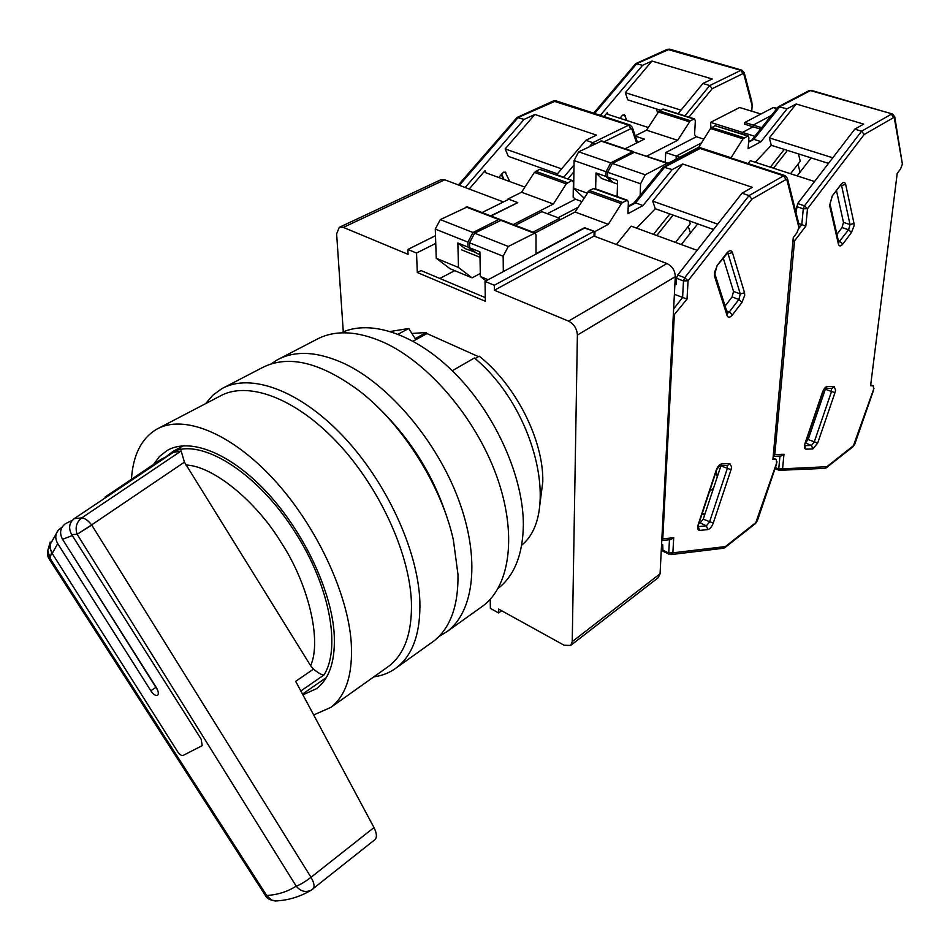 <?xml version="1.0" encoding="UTF-8"?>
<svg xmlns="http://www.w3.org/2000/svg" width="950" height="950" viewBox="0 0 950 950"><rect width="100%" height="100%" fill="white"/><g stroke="black" fill="none" stroke-linecap="round" stroke-linejoin="round"><path stroke-width="1.43" d="M475.083 358.577L479.228 356.191C515.969 385.284 543.638 440.349 542.806 481.804L539.849 504.652M390.509 331.455L408.738 328.498L398.228 334.162M452.247 370.738L474.406 357.984C535.812 408.607 560.274 514.259 521.692 545.193M413.119 341.169L426.989 333.581L478.479 356.63M411.884 333.45L426.312 332.512L415.162 338.616L408.738 328.498M426.312 332.512L426.989 333.581M490.224 599.308L490.366 608.392L498.584 612.94L501.624 610.731M572.232 641.63L577.386 335.053L675.284 276.688L660.072 573.764L572.232 641.63L570.641 645.466L564.134 645.228L498.536 609.021L498.584 612.94M577.386 335.053C576.935 328.664 573.978 324.009 568.516 321.112L494.368 290.249L594.023 236.075L666.924 263.542L568.516 321.112M594.023 236.075L594.13 231.254L584.986 227.822L485.022 281.402L494.309 285.249L494.368 290.249M485.022 281.402L485.355 301.269L417.311 272.519L416.527 253.044L407.859 249.458L435.492 235.707M343.282 331.859L336.621 233.831L339.281 227.323L343.342 227.394L408.072 254.339L407.859 249.458M343.342 227.394L444.731 179.799L503.441 201.934M417.311 272.519L421.088 270.584L485.296 297.611M439.791 278.457L454.741 270.667M517.382 202.825L490.687 215.864M435.753 243.402L416.527 253.044M444.731 179.799L440.646 179.847L339.459 227.24M517.382 202.481L508.808 199.263L482.089 212.551M559.574 220.139L559.586 218.31L541.88 211.672L515.28 225.328M675.284 276.688C675.046 270.548 672.256 266.166 666.924 263.542M658.196 577.707L660.072 573.764M461.581 249.85L479.999 257.296M494.309 285.249L594.13 231.254M559.586 218.31L533.057 232.168M184.431 462.151L181.153 450.965L81.759 517.904C84.823 518.13 88.112 520.457 91.639 524.899L184.431 462.151L310.626 665.701L313.512 669.109C318.392 673.123 321.872 675.082 323.974 674.975C341.098 648.09 329.686 585.984 295.391 532.701C259.825 475.606 205.853 440.135 175.999 450.537L180.619 448.056L173.292 451.202L166.796 456.107M81.759 517.904L74.254 518.617C69.124 522.88 68.269 528.2 71.689 534.589L77.152 534.28C74.907 527.594 76.439 522.132 81.759 517.904M71.689 534.589L201.151 739.159L202.231 745.596L201.151 739.159L72.307 535.562L62.534 539.303L156.251 687.408C158.448 691.232 158.888 693.856 157.569 695.293C155.693 696.018 153.437 694.509 150.812 690.745L57.724 543.614C54.969 538.721 55.171 534.221 58.318 530.088L62.118 527.072M202.065 745.703L183.089 755.452C181.486 755.867 179.621 754.549 177.519 751.498C179.621 754.549 181.486 755.867 183.089 755.452L202.065 745.703M57.724 543.614L52.203 553.434L177.519 751.498L51.609 552.496L50.006 558.327L266.712 895.506C277.685 894.781 287.517 891.67 296.21 886.148L77.152 534.28L91.758 525.077L311.006 877.301C305.069 881.826 300.129 884.771 296.21 886.148C300.497 891.385 305.496 892.727 311.196 890.186L313.001 888.951C314.878 886.73 314.213 882.847 311.006 877.301L373.991 827.569C376.758 833.197 377.126 837.176 375.108 839.503L374.799 839.741M313.512 669.109L295.676 681.34L373.991 827.569M51.609 552.496L49.697 547.331L50.208 542.046M175.999 450.537L74.254 518.617M310.626 665.701C321.967 640.443 308.334 583.561 280.832 541.999C256.084 501.267 213.109 465.844 185.832 465.013M173.624 452.378L181.153 450.965M157.641 690.127L64.054 541.702M72.283 520.327L65.241 523.806C60.182 527.927 59.28 533.092 62.534 539.303M104.963 497.111L161.215 459.289L169.777 454.943M52.203 553.434L50.421 549.005L50.611 543.649L58.318 530.088M377.661 406.98C411.386 439.375 435.041 477.897 448.649 522.524M431.122 642.984L433.616 641.203C450.253 628.259 458.387 606.064 457.995 574.607L453.376 539.968C441.56 486.198 403.216 425.089 360.323 391.673C320.946 362.188 288.183 354.231 262.046 367.781L224.093 387.505M373.789 676.863C382.399 675.723 390.034 672.636 396.684 667.589C413.012 654.859 420.731 632.617 419.853 600.851C417.774 549.824 386.068 481.223 342.534 435.599C298.989 389.868 250.028 372.626 221.706 388.752L212.871 395.176L205.58 403.667M302.931 694.818L316.516 688.679C329.971 678.324 335.813 659.454 334.067 632.082C330.766 588.988 303.026 530.931 266.475 491.874C229.912 452.746 189.644 437.249 167.069 450.526L159.529 456.428L153.579 464.431M386.733 667.66L389.084 665.986C404.914 653.683 412.348 632.106 411.386 601.255C409.201 551.879 378.456 485.628 336.395 441.524C294.322 397.338 247.083 380.606 219.806 396.221L158.733 428.153M131.444 479.311C132.988 455.169 141.336 438.508 156.513 429.317C182.863 414.129 229.912 432.262 272.721 478.277C315.519 524.186 347.747 592.361 351.227 642.461C353.02 673.752 346.251 695.376 330.956 707.322L313.749 714.946M279.526 358.696L316.113 339.684C334.447 329.697 357.058 330.624 383.931 342.463C428.402 362.698 475.261 417.454 496.28 475.107C517.382 532.808 510.542 585.283 483.111 605.827L480.569 607.644M438.829 636.595L447.379 631.358C474.383 611.111 480.439 558.22 458.529 499.534C436.715 440.907 389.144 384.798 344.565 363.707C317.633 351.369 295.129 350.122 277.079 359.967L271.106 363.886M341.003 332.88C370.381 318.63 417.109 334.329 456.724 375.226C496.316 416.053 523.379 477.47 523.367 524.543C522.951 554.301 514.508 575.629 498.026 588.513M685.674 246.157L692.645 248.722M716.252 471.141L717.262 476.936M713.581 488.015L709.519 491.483M773.015 458.137L776.364 459.491L776.578 464.039L757.376 520.719L755.488 523.533L777.029 461.866M775.901 459.396L772.896 459.503L793.262 237.571L796.967 232.714L798.914 227.525L786.956 179.977L786.018 179.502L751.889 199.144L749.051 195.581L742.033 193.206L677.706 275.025L676.483 278.267L676.151 284.668L674.904 284.181M673.372 314.058L674.298 315.447L662.779 538.852L673.716 537.7L672.873 552.829L725.396 546.571L723.639 548.233M669.465 539.731L668.741 553.019L672.873 552.829L670.985 554.586L723.841 548.209M673.716 537.7L670.688 539.6M661.841 539.303L662.779 538.852L661.794 540.253M786.018 179.502L783.643 175.797L749.051 195.581L684.712 277.685L688.061 280.772L687.028 299.084L674.381 294.298M786.956 179.977L787.384 178.256L798.617 222.977L798.914 227.525M723.354 258.4L733.531 291.401L732.094 296.911L725.099 306.043M616.348 244.482L631.192 226.148L697.11 250.349M731.049 469.704L713.26 523.07C711.811 526.822 709.994 528.996 707.833 529.589L699.58 530.433C697.644 530.242 697.193 528.271 698.214 524.519L716.146 470.392C717.642 466.545 719.471 464.384 721.656 463.897L729.814 463.564L731.631 466.973L731.049 469.704L720.931 465.88L703.249 519.163L700.15 522.88L699.081 522.975M584.559 228.047L594.961 231.562L594.854 236.384M742.033 193.206L752.364 187.34L682.717 164.006L672.208 169.563L663.302 167.093L633.935 203.027M558.101 217.752L578.039 207.338L558.101 217.752M653.505 234.341L669.857 213.94M675.486 242.416L690.27 223.796L689.332 220.887M673.111 215.104L656.759 235.541M661.592 544.136L662.72 544.683L662.969 551.237M672.208 169.563L643.019 205.544L627.974 213.691L628.354 202.219L627.534 200.272L622.582 202.469L589.226 190.499L575.047 212.028L535.099 232.952M588.026 191.686L621.383 203.668L622.582 202.469M621.383 203.668L608.321 224.331L594.961 231.562M636.607 228.143L655.298 208.751L652.674 201.115L682.717 164.006M584.571 227.667L536.014 253.686L536.038 234.935L535.135 232.976L508.298 246.466L503.156 256.239L503.31 271.605M627.439 200.236L594.213 188.361L589.226 190.499M535.016 232.928L501.576 220.056L474.62 233.166L469.537 242.784L469.644 247.748L479.904 251.869L480.344 276.486L486.02 280.879M717.713 224.141L652.674 201.115M688.251 226.338L690.436 233.047M655.298 208.751L713.498 229.508M702.335 513.143L704.852 514.33M702.074 513.938L704.591 515.126M643.019 205.544L635.597 202.896L628.199 206.874M608.321 224.331L575.047 212.028M480.344 276.486L488.169 279.728M469.537 242.784L503.156 256.239M474.62 233.166L508.298 246.466M479.952 254.612L476.615 253.27L469.644 247.748M633.781 203.217L635.597 202.896L664.774 167.046L700.091 148.497L783.643 175.797L785.021 175.596L787.384 178.256M458.399 184.953L517.109 117.42L524.091 119.403L534.886 114.475L596.505 135.114L585.817 140.303L592.788 142.666L628.627 125.163L553.327 100.997L556.023 100.854L518.237 117.42L459.337 185.309M509.77 181.569L505.151 172.009L502.621 173.007L498.75 177.519M524.887 187.114L485.319 172.579L485.022 170.703L469.193 189.026M524.091 119.403L465.168 187.506M508.036 199.654L508.024 198.977L517.774 202.623L491.079 216.018M544.053 169.076L544.706 170.679M557.531 173.886L508.333 156.334L505.162 148.901L534.886 114.475M485.973 172.829L485.022 170.703M594.593 144.032L592.788 142.666L589.57 146.49M561.711 168.922L505.162 148.901M508.024 198.977L521.574 192.244L534.399 172.401L539.576 169.302L572.494 180.607L573.384 182.542L573.171 197.113L575.403 199.215L581.744 201.519M572.399 180.571L539.576 169.302M556.51 174.895L585.817 140.303M513.285 224.556L553.375 204.013L566.283 183.861L571.449 180.702M475.285 252.225L464.871 248.532L457.853 243.01L458.482 267.473L472.079 277.851L480.284 273.493M547.319 213.703L575.403 199.215M457.853 243.01L468.006 247.095L467.899 242.131L435.278 229.081L436.252 258.293L450.003 268.696L472.079 277.851M435.278 229.081L440.289 219.604L472.981 232.513L498.691 219.521L500.579 220.032M499.819 219.379L467.364 206.886L440.289 219.604M553.375 204.013L521.574 192.244M574.014 165.015L563.754 177.234L556.795 174.752M458.482 267.473L436.252 258.293M474.988 252.617L468.006 247.095M563.457 177.377L564.822 177.864M472.981 232.513L467.899 242.131M818.781 403.881L816.454 410.697M870.699 384.916L873.418 385.938L873.537 390.284L854.822 444.054L853.088 446.654L873.976 388.348M873.133 385.866L870.592 385.771L897.216 173.434L900.529 168.993L902.393 164.136L894.354 118.109L893.582 117.61L864.203 134.508L861.591 131.195L854.798 129.153L797.656 203.537L795.957 212.396M793.131 239.02L794.533 240.932L774.796 454.575L783.964 454.266L782.574 468.837L826.809 466.711L824.861 468.362M779.95 456.083L778.739 469.003L782.574 468.837L780.532 470.559L779.131 470.321L825.075 468.35M783.964 454.266L780.888 456.048M773.3 455.086L774.796 454.575L773.193 456.238M893.582 117.61L891.373 114.154L861.591 131.195L804.448 205.817L807.488 208.691L805.826 226.1L798.736 223.499M894.354 118.109L894.734 116.731L902.393 164.136M836.558 191.021L843.481 222.371L842.044 227.561L836.926 234.365M748.03 163.519L750.298 160.657L814.554 181.533M834.967 392.694L817.689 443.044L812.844 448.958L805.897 449.16C804.282 448.827 803.997 446.892 805.03 443.329L822.451 392.326C823.876 388.716 825.502 386.745 827.355 386.436L834.207 386.686L835.572 390.094L834.967 392.694L825.324 389.274L808.141 439.541L805.446 442.902M825.324 389.274L825.597 388.241M679.689 157.225L676.258 156.085L701.492 142.904L676.258 156.085L676.103 159.101L676.258 156.085L665.712 152.57L696.374 136.741L694.569 134.651L695.341 120.816L694.569 118.904L690.365 120.709L659.205 110.829L646.534 130.174L635.217 135.791M854.798 129.153L863.693 124.106L796.171 103.989L787.087 108.799L778.406 106.721L752.163 139.543M777.076 108.217L773.288 107.552L744.8 122.467L744.669 124.189L753.077 126.801L742.472 132.406L742.556 134.045L742.472 132.406L753.077 126.801L753.207 125.079L771.234 115.556L753.207 125.079L753.077 126.801L760.463 129.105M770.367 167.176L784.296 149.399M790.543 173.731L800.232 161.263L798.463 153.888M787.467 150.397L773.526 168.209M787.087 108.799L761.081 141.633L748.113 148.651L748.909 137.762L748.208 135.826L714.97 125.673L710.517 128.499L698.784 147.226L668.111 163.281M710.517 128.499L743.007 138.819L748.208 135.826M743.007 138.819L730.942 157.949M755.262 162.272L771.258 145.279L769.369 137.881L796.171 103.989M667.945 163.21L634.303 152.297L612.322 163.424L607.679 172.294L640.573 183.766L645.264 174.776L667.102 163.341L668.741 164.243M640.573 183.766L640.146 195.391M607.679 172.294L607.561 176.985L617.595 180.512L617.12 196.543M832.794 157.795L769.369 137.881M761.591 127.68L744.8 122.467M710.956 127.918L710.6 122.372L754.751 136.278M798.036 164.089L800.007 172.235M771.258 145.279L828.495 163.388M807.334 437.38L808.676 437.95M807.156 437.914L808.498 438.484M761.081 141.633L753.861 139.341L748.588 142.179M731.203 157.807L698.784 147.226M612.322 163.424L645.264 174.776M617.488 184.086L613.13 182.542L607.561 176.985M748.648 141.431L753.861 139.341L779.867 106.626L810.421 90.582L892.418 113.988L894.734 116.731M593.667 113.133L635.704 63.65L642.568 65.336L651.973 61.049L712.227 78.992L702.941 83.493L709.745 85.536L740.881 70.336L667.292 49.329L669.619 49.151L636.832 63.614L594.641 113.454M752.127 105.842L751.794 101.638L744.218 72.639L743.826 74.1L752.127 105.842L751.735 111.198M626.881 120.543L624.316 114.582L622.262 115.484L619.922 118.287M648.232 127.49L607.739 114.321L607.347 112.623L604.046 116.529M642.568 65.336L600.364 115.318M665.261 162.319L665.712 152.57M635.336 136.147L644.373 139.127L625.112 148.794M656.379 108.918L657.614 112.729M660.476 110.212L627.748 99.857L625.326 92.673L651.973 61.049M607.976 114.404L607.347 112.623M688.952 117.123L712.239 88.683L709.745 85.536L684.903 115.841M681.019 110.153L625.326 92.673M694.569 118.904L663.444 109.072L659.205 110.829M678.098 113.703L702.941 83.493M646.819 156.109L677.623 140.315L690.365 120.709M611.978 181.391L611.539 181.984L601.623 178.493L596.006 172.936L595.65 188.872M596.006 172.936L605.957 176.427L606.076 171.736L574.085 160.574L573.669 188.266L583.977 198.039M574.085 160.574L578.669 151.834L610.719 162.866L632.7 151.751L634.256 152.321M633.543 151.632L601.73 140.921L578.669 151.834M760.938 114.012L739.634 107.504L710.6 122.372M696.374 136.741L703.843 139.151M677.623 140.315L646.534 130.174M587.112 193.111L573.669 188.266M611.539 181.984L605.957 176.427M610.719 162.866L606.076 171.736M91.639 524.899L77.152 534.28M47.809 550.359L50.006 558.327L49.281 559.206L50.006 558.327M323.974 674.975L300.865 690.971M375.108 839.503L311.196 890.186C300.117 896.788 288.135 900.386 275.251 900.98C269.954 900.137 266.701 898.367 265.513 895.66L266.712 895.506L271.7 900.172L276.842 900.885M49.376 559.348L265.454 895.565M155.681 687.622L150.812 690.745M744.527 292.719L744.741 295.236L741.986 302.385L732.45 314.889C729.992 317.728 728.199 317.953 727.071 315.566L714.4 275.797L716.977 265.715L726.904 252.949C729.457 250.111 731.298 249.969 732.426 252.558L744.527 292.719L740.299 293.954L738.851 299.476L729.303 311.98L727.403 313.322M727.142 465.417L727.249 468.706L709.484 522.108L706.373 525.825L698.203 526.633L699.58 530.433M729.814 463.564L727.676 465.393L719.542 465.738L721.656 463.897M751.889 199.144L688.061 280.772L683.489 280.939L682.587 297.481L673.633 308.952M687.028 299.084L673.277 315.851M725.396 546.571L756.022 522.452M714.875 273.885L727.486 313.559L727.071 315.566M732.45 314.889L729.303 311.98L726.655 310.959M741.986 302.385L738.851 299.476L732.094 296.911M732.426 252.558L728.092 253.84L740.299 293.954L733.531 291.401M726.904 252.949L726.821 253.935L728.021 252.854L727.32 252.842M727.653 253.068L728.092 253.84L727.178 253.507M716.977 265.715L726.821 253.935M714.4 275.797L714.828 273.766C713.996 273.695 714.685 271.332 716.906 266.701M697.716 526.597L698.238 527.072L698.214 524.519M707.833 529.589L706.373 525.825L700.15 522.88M713.26 523.07L703.249 519.163M716.146 470.392L719.518 465.738M662.459 549.931L668.741 553.019L669.18 554.301L662.898 551.202M677.706 275.025L684.712 277.685L683.489 280.939L676.483 278.267M676.341 281.034L675.082 280.559M701.516 148.343L698.535 148.616L701.516 148.343L784.902 175.548M533.888 233.071L500.317 220.151M593.168 188.468L626.501 200.379M504.011 179.455L501.683 174.111M506.065 172.995L503.69 172.128M637.521 142.559L632.344 127.347L631.904 129.141L636.631 143.011M604.188 141.752L630.859 128.654L628.627 125.163L630.087 125.02L632.344 127.347M567.886 178.956L573.919 171.76M630.859 128.654L631.904 129.141M566.283 183.861L534.399 172.401M498.691 219.521L466.094 206.969M567.482 182.697L535.598 171.249M854.002 223.404L854.074 225.815L851.461 232.501L842.947 243.901C840.762 246.466 839.254 246.572 838.422 244.221L829.611 205.473L832.2 196.021L841.023 184.407C843.279 181.83 844.823 181.806 845.654 184.336L854.002 223.404L850.036 224.58L848.587 229.781L838.719 242.286M831.416 388.443L831.464 391.733L814.197 442.106L811.431 445.479L804.852 445.645M834.207 386.686L831.903 388.467L825.241 388.229M864.203 134.508L807.488 208.691L803.273 208.834L801.8 224.544L798.796 228.487M805.826 226.1L794.533 240.932L792.906 241.395M826.809 466.711L853.634 445.586M829.611 205.473L830.003 203.882L838.803 242.654L838.422 244.221M842.947 243.901L838.339 240.576M851.461 232.501L848.587 229.781L842.044 227.561M845.654 184.336L841.581 185.559L850.036 224.58L843.481 222.371M841.023 184.407L840.881 185.333L841.581 185.559L841.296 184.846M832.2 196.021L841.059 184.549M804.46 445.752L805.03 443.329M805.897 449.16L804.852 445.859M812.844 448.958L811.431 445.479L805.434 442.938M817.689 443.044L808.141 439.541M827.355 386.436L825.277 388.206M822.451 392.326L825.039 388.229M775.402 467.531L778.739 469.003L779.131 470.321L775.057 468.528M797.656 203.537L804.448 205.817L803.273 208.834L796.492 206.554M796.242 209.333L795.091 208.941M811.502 90.44L808.877 90.725L811.502 90.44L892.418 113.988M667.102 163.341L634.303 152.297M744.064 137.726L711.574 127.431M714.97 125.673L747.436 135.933M621.229 118.702L620.742 117.301M625.195 115.615L622.915 114.879M773.288 107.552L776.768 108.597M712.239 88.683L742.947 73.589L740.881 70.336L741.986 70.217L669.619 49.151M742.947 73.589L743.826 74.1M689.308 121.766L658.148 111.874M632.7 151.751L600.792 141.004M662.649 109.155L693.785 118.987M570.641 645.466L658.362 577.576M50.196 542.046L47.678 550.988C47.239 554.408 47.773 557.151 49.281 559.206L49.329 559.277M302.539 694.082L326.277 677.599M175.156 450.205L183.421 445.764M433.616 641.203L396.684 667.589M168.981 449.504L167.069 450.526M389.084 665.986L330.956 707.322M483.111 605.827L447.379 631.358M698.63 524.329L716.549 470.238M724.66 547.817L755.488 523.533M670.961 539.564L661.782 540.55M663.302 167.093L698.535 148.616M776.269 459.444L773.027 458.031M661.544 545.169L662.672 545.727M634.113 202.92L628.223 206.091M697.692 223.879L681.316 244.554M549.706 171.095L548.815 172.152M503.334 179.206L501.303 174.551M517.109 117.42L553.327 100.997M629.957 124.984L556.023 100.854M830.003 203.882L832.057 196.947M805.339 443.223L822.759 392.255M826.084 467.923L853.088 446.654M781.149 456.036L773.181 456.321M778.406 106.721L808.877 90.725M873.418 385.938L870.711 384.869M811.11 157.89L797.169 175.893M635.704 63.65L667.292 49.329M744.218 72.639L741.986 70.217"/></g></svg>
